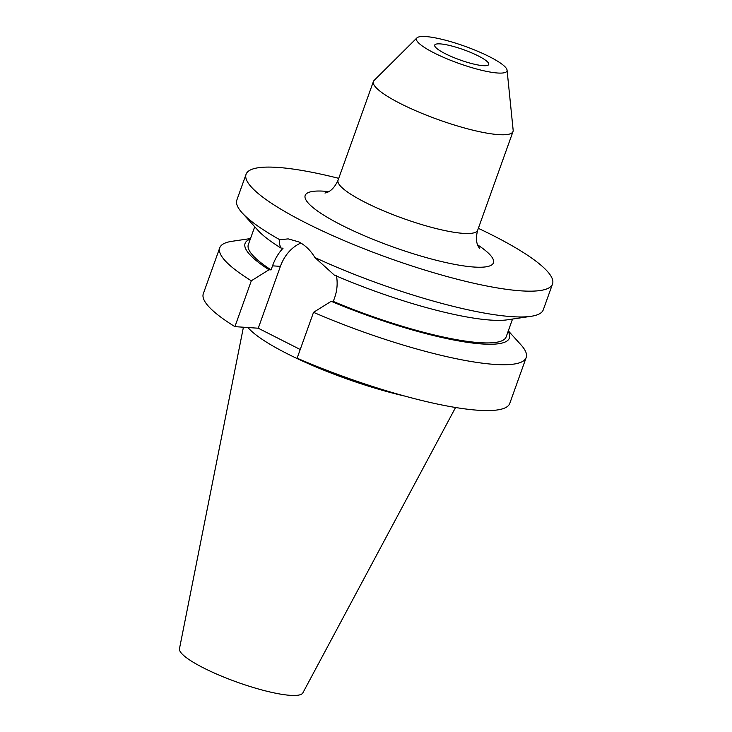 <?xml version="1.0" encoding="UTF-8"?>
<svg xmlns="http://www.w3.org/2000/svg" width="732" height="732" viewBox="0 0 732 732"><rect width="100%" height="100%" fill="white"/><g stroke="black" fill="none" stroke-linecap="round" stroke-linejoin="round"><path stroke-width="1.1" d="M478.243 55.907A28.704 5.426 -160.3 0 1 488.747 64.462A28.704 5.426 -160.3 0 1 472.863 63.858A28.704 5.426 -160.3 0 1 445.212 53.665A28.704 5.426 -160.3 0 1 434.707 45.109A28.704 5.426 -160.3 0 1 450.592 45.713A28.704 5.426 -160.3 0 1 478.243 55.907M507.066 70.153L513.159 130.223A74.152 14.018 -160.3 0 1 513.013 131.513A74.152 14.018 -160.3 0 1 471.975 129.948A74.152 14.018 -160.3 0 1 400.541 103.633A74.152 14.018 -160.3 0 1 373.402 81.517A74.152 14.018 -160.3 0 1 374.107 80.438L416.947 37.881A48.056 9.086 -160.3 0 1 489.379 56.657A48.056 9.086 -160.3 0 1 507.066 70.153A48.056 9.086 -160.3 0 1 482.214 70.418A48.056 9.086 -160.3 0 1 434.076 52.914A48.056 9.086 -160.3 0 1 416.947 37.881M455.56 407.504L302.856 692.893A65.551 12.398 -160.3 0 1 265.917 690.999A65.551 12.398 -160.3 0 1 203.56 667.932A65.551 12.398 -160.3 0 1 179.468 648.717L243.417 327.222M404.622 396.039A114.833 21.713 -160.3 0 1 287.054 353.629A114.833 21.713 -160.3 0 1 247.992 327.533M478.344 228.329A162.751 30.771 -160.3 0 1 492.956 235.466A162.751 30.771 -160.3 0 1 552.532 283.989A162.751 30.771 -160.3 0 1 462.45 280.557A162.751 30.771 -160.3 0 1 305.656 222.793A162.751 30.771 -160.3 0 1 246.08 174.262A162.751 30.771 -160.3 0 1 338.733 178.343M300.23 349.503L258.259 328.22L234.908 326.646L251.323 280.786L268.992 269.751L271.078 269.898L272.533 265.835C275.076 258.735 278.59 252.86 283.074 248.203L281.015 248.066C279.304 244.433 278.919 241.661 279.871 239.767A162.751 30.771 -160.3 0 1 242.155 212.866A162.751 30.771 -160.3 0 1 236.848 200.056L246.08 174.262M279.871 239.767L288.188 238.879L298.821 241.899C305.226 245.202 310.597 250.408 314.925 257.545L334.323 275.095A140.379 26.544 -160.3 0 0 507.404 319.811L531.057 316.306A162.751 30.771 -160.3 0 1 314.925 257.545M552.532 283.989L543.29 309.782A162.751 30.771 -160.3 0 1 531.057 316.306M281.015 248.066A140.379 26.544 -160.3 0 1 258.213 230.589L242.155 212.866M271.078 269.898A136.921 25.895 -160.3 0 1 248.34 244.589L254.727 226.746M336.381 275.232C337.781 282.799 337.232 290.183 334.744 297.384L333.289 301.438L331.203 301.3L313.534 312.335L297.119 358.186A162.751 30.771 -160.3 0 0 509.774 403.405L526.189 357.545A162.751 30.771 -160.3 0 1 313.534 312.335M512.537 319.051L506.151 336.903A136.921 25.895 -160.3 0 1 333.289 301.438M268.992 269.751A140.379 26.544 -160.3 0 1 250.317 239.071M508.118 331.386A140.379 26.544 -160.3 0 1 331.203 301.3M251.323 280.786A162.751 30.771 -160.3 0 1 219.746 247.828A162.751 30.771 -160.3 0 1 231.98 241.304L250.5 238.559M508.31 330.864L520.882 344.745A162.751 30.771 -160.3 0 1 526.189 357.545M234.908 326.646A162.751 30.771 -160.3 0 1 203.322 293.678L219.746 247.828M258.259 328.22L280.402 266.366A41.596 33.974 93.9 0 1 300.87 243.033M373.402 81.517L338.047 180.255A74.152 14.018 19.7 0 0 365.195 202.361A74.152 14.018 19.7 0 0 436.62 228.677A74.152 14.018 19.7 0 0 477.667 230.241C474.034 244.085 479.899 248.093 479.597 248.45M477.667 244.9A99.982 18.904 -160.3 0 1 463.813 265.917A99.982 18.904 -160.3 0 1 341.78 225.236A99.982 18.904 -160.3 0 1 328.741 191.583M272.533 265.835L280.402 266.366M513.013 131.513L477.667 230.241M338.047 180.255C332.063 193.248 324.99 192.626 324.999 193.092"/></g></svg>
